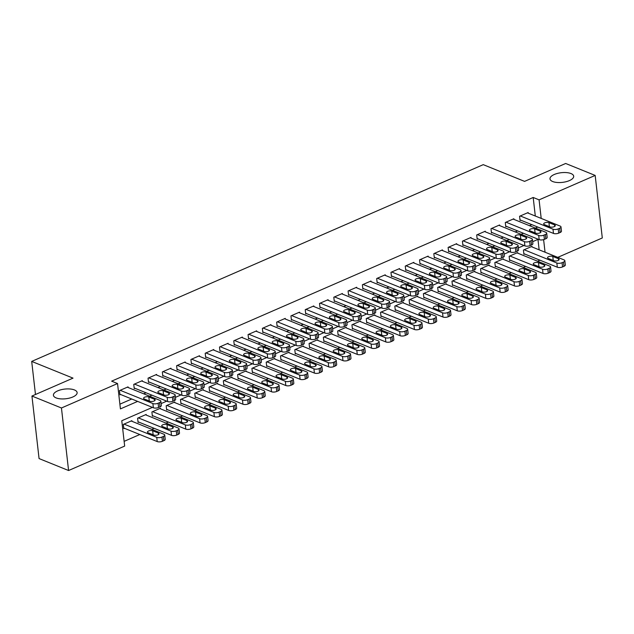 <?xml version="1.0" encoding="UTF-8"?>
<svg xmlns="http://www.w3.org/2000/svg" width="634" height="634" viewBox="0 0 634 634"><rect width="100%" height="100%" fill="white"/><g stroke="black" fill="none" stroke-linecap="round" stroke-linejoin="round"><path stroke-width="0.95" d="M74.416 389.934A11.927 4.874 173.5 0 1 77.126 392.565A11.927 4.874 173.5 0 1 69.55 398.081A11.927 4.874 173.5 0 1 56.125 397.906A11.927 4.874 173.5 0 1 53.422 395.267A11.927 4.874 173.5 0 1 60.999 389.759A11.927 4.874 173.5 0 1 74.416 389.934M570.988 173.558A11.927 4.874 173.5 0 1 573.691 176.197A11.927 4.874 173.5 0 1 566.114 181.704A11.927 4.874 173.5 0 1 552.697 181.53A11.927 4.874 173.5 0 1 549.987 178.891A11.927 4.874 173.5 0 1 557.563 173.383A11.927 4.874 173.5 0 1 570.988 173.558M152.422 407.385L121.776 420.73L124.668 446.082L68.583 470.523L39.062 458.572L31.938 396.036L73.021 378.133L31.7 361.412L483.251 164.65L524.58 181.379L565.663 163.477L595.175 175.428L602.3 237.964L557.769 257.364M124.129 441.359L139.813 434.52M151.756 429.321L154.102 428.299M166.045 423.092L168.39 422.07M180.333 416.871L182.687 415.841M194.622 410.642L196.976 409.619M208.911 404.413L211.265 403.39M223.2 398.184L225.553 397.161M237.496 391.963L239.842 390.94M251.785 385.734L254.131 384.711M266.074 379.504L268.42 378.482M280.363 373.283L282.709 372.253M294.651 367.054L296.997 366.032M308.94 360.825L311.294 359.803M323.229 354.604L325.583 353.574M337.518 348.375L339.872 347.353M351.807 342.146L354.16 341.124M366.103 335.925L368.449 334.895M380.392 329.696L382.738 328.674M394.681 323.467L397.027 322.444M408.97 317.238L411.315 316.215M423.258 311.017L425.612 309.994M437.547 304.788L439.901 303.765M451.836 298.559L454.19 297.536M466.125 292.337L468.478 291.315M480.413 286.108L482.767 285.086M494.71 279.879L497.056 278.857M508.999 273.658L511.345 272.628M523.288 267.429L525.634 266.407M537.577 261.2L539.922 260.178M128.108 387.501L128.036 386.875L119.461 390.607L119.945 394.839L120.658 394.522M142.396 381.28L142.325 380.646L133.758 384.386L134.234 388.61L134.947 388.301M156.693 375.051L156.622 374.425L148.047 378.157L148.522 382.381L149.244 382.072M170.982 368.822L170.911 368.195L162.336 371.928L162.819 376.152L163.532 375.843M185.271 362.6L185.199 361.966L176.624 365.707L177.108 369.931L177.821 369.614M199.559 356.371L199.488 355.737L190.913 359.478L191.397 363.702L192.11 363.393M213.848 350.142L213.777 349.516L205.202 353.249L205.685 357.473L206.399 357.164M228.137 343.921L228.066 343.287L219.491 347.028L219.974 351.252L220.687 350.935M242.426 337.692L242.354 337.058L233.78 340.799L234.263 345.023L234.976 344.714M256.715 331.463L256.643 330.837L248.068 334.57L248.552 338.794L249.265 338.485M271.011 325.234L270.932 324.608L262.365 328.341L262.841 332.573L263.562 332.256M285.3 319.013L285.229 318.379L276.654 322.12L277.129 326.344L277.851 326.034M299.589 312.784L299.517 312.158L290.943 315.891L291.426 320.115L292.139 319.805M313.878 306.555L313.806 305.929L305.231 309.661L305.715 313.893L306.428 313.576M328.166 300.334L328.095 299.7L319.52 303.44L320.004 307.664L320.717 307.355M342.455 294.105L342.384 293.479L333.809 297.211L334.292 301.435L335.006 301.126M356.744 287.876L356.673 287.25L348.098 290.982L348.581 295.206L349.294 294.897M371.033 281.654L370.961 281.021L362.386 284.761L362.87 288.985L363.583 288.676M385.321 275.425L385.25 274.799L376.683 278.532L377.159 282.756L377.872 282.447M399.618 269.196L399.547 268.57L390.972 272.303L391.447 276.527L392.169 276.218M413.907 262.975L413.836 262.341L405.261 266.082L405.744 270.306L406.457 269.989M428.196 256.746L428.124 256.112L419.549 259.853L420.033 264.077L420.746 263.768M442.484 250.517L442.413 249.891L433.838 253.624L434.322 257.848L435.035 257.539M456.773 244.296L456.702 243.662L448.127 247.395L448.61 251.627L449.324 251.31M471.062 238.067L470.991 237.433L462.416 241.174L462.899 245.398L463.613 245.089M485.351 231.838L485.279 231.212L476.705 234.945L477.188 239.169L477.901 238.859M499.64 225.609L499.568 224.983L490.993 228.716L491.477 232.947L492.19 232.63M513.936 219.388L513.857 218.754L505.29 222.494L505.766 226.718L506.479 226.409M532.077 246.967L532.005 246.333L523.43 250.073L523.906 254.297L524.627 253.98M517.788 253.188L517.709 252.562L509.142 256.294L509.617 260.519L510.33 260.209M503.491 259.417L503.42 258.783L494.845 262.524L495.328 266.748L496.042 266.438M489.202 265.646L489.131 265.012L480.556 268.753L481.04 272.977L481.753 272.66M474.914 271.867L474.842 271.241L466.267 274.974L466.751 279.198L467.464 278.889M460.625 278.096L460.553 277.47L451.979 281.203L452.462 285.427L453.175 285.118M446.336 284.325L446.265 283.691L437.69 287.432L438.173 291.656L438.886 291.347M432.047 290.546L431.976 289.92L423.401 293.653L423.884 297.885L424.598 297.568M417.758 296.775L417.687 296.149L409.112 299.882L409.596 304.106L410.309 303.797M403.47 303.004L403.398 302.37L394.823 306.111L395.299 310.335L396.02 310.026M389.173 309.226L389.102 308.599L380.535 312.332L381.01 316.564L381.723 316.247M374.884 315.455L374.813 314.829L366.238 318.561L366.721 322.785L367.435 322.476M360.595 321.684L360.524 321.05L351.949 324.79L352.433 329.014L353.146 328.705M346.307 327.913L346.235 327.279L337.66 331.011L338.144 335.243L338.857 334.926M332.018 334.134L331.947 333.508L323.372 337.24L323.855 341.464L324.568 341.155M317.729 340.363L317.658 339.729L309.083 343.469L309.566 347.694L310.28 347.384M303.44 346.592L303.369 345.958L294.794 349.699L295.278 353.923L295.991 353.606M289.152 352.813L289.08 352.187L280.505 355.92L280.981 360.144L281.702 359.835M274.863 359.042L274.784 358.416L266.217 362.149L266.692 366.373L267.413 366.064M260.566 365.271L260.495 364.637L251.92 368.378L252.403 372.602L253.117 372.293M246.277 371.492L246.206 370.866L237.631 374.599L238.115 378.823L238.828 378.514M231.989 377.721L231.917 377.095L223.342 380.828L223.826 385.052L224.539 384.743M217.7 383.95L217.628 383.316L209.054 387.057L209.537 391.281L210.25 390.972M203.411 390.172L203.34 389.545L194.765 393.278L195.248 397.51L195.961 397.193M189.122 396.401L189.051 395.774L180.476 399.507L180.959 403.731L181.673 403.422M174.833 402.63L174.762 401.996L166.187 405.736L166.671 409.96L167.384 409.651M160.545 408.851L160.473 408.225L151.898 411.957L152.374 416.189L153.095 415.872M146.248 415.08L146.177 414.454L137.61 418.186L138.085 422.41L138.798 422.101M539.146 249.828L537.957 239.383M131.959 421.309L131.888 420.675L123.313 424.415L123.796 428.639L124.51 428.33M535.302 216.028L533.186 197.475L111.639 381.161L117.544 383.546L120.428 408.898L137.641 401.401M119.889 404.175L131.745 399.008M143.68 393.809L146.034 392.787M157.969 387.58L160.323 386.558M172.258 381.351L174.612 380.329M186.554 375.13L188.9 374.108M200.843 368.901L203.189 367.878M215.132 362.672L217.478 361.649M229.421 356.451L231.767 355.42M243.71 350.222L246.055 349.199M257.998 343.993L260.352 342.97M272.287 337.771L274.641 336.741M286.576 331.542L288.93 330.52M300.865 325.313L303.218 324.291M315.161 319.084L317.507 318.062M329.45 312.863L331.796 311.841M343.739 306.634L346.085 305.612M358.028 300.405L360.374 299.383M372.317 294.184L374.67 293.162M386.605 287.955L388.959 286.933M400.894 281.726L403.248 280.703M415.183 275.505L417.537 274.474M429.48 269.276L431.825 268.253M443.768 263.047L446.114 262.024M458.057 256.825L460.403 255.795M472.346 250.596L474.692 249.574M486.635 244.367L488.98 243.345M500.923 238.146L503.277 237.116M515.212 231.917L517.566 230.895M529.501 225.688L531.855 224.666M528.225 213.159L528.154 212.533L519.579 216.265L520.054 220.489L520.776 220.18M31.7 361.412L35.472 394.499M31.938 396.036L61.45 407.987L117.544 383.546M68.583 470.523L61.45 407.987M533.186 197.475L539.09 199.861L595.175 175.428M541.198 218.413L539.09 199.861M149.584 396.195L151.938 395.172M163.873 389.973L166.227 388.943M178.162 383.744L180.516 382.722M192.451 377.515L194.804 376.493M206.747 371.294L209.093 370.264M221.036 365.065L223.382 364.043M235.325 358.836L237.671 357.814M249.614 352.607L251.96 351.585M263.902 346.386L266.248 345.364M278.191 340.157L280.545 339.135M292.48 333.928L294.834 332.905M306.769 327.707L309.123 326.684M321.058 321.478L323.411 320.455M335.354 315.249L337.7 314.226M349.643 309.027L351.989 307.997M363.932 302.798L366.278 301.776M378.221 296.569L380.566 295.547M392.509 290.348L394.863 289.318M406.798 284.119L409.152 283.097M421.087 277.89L423.441 276.868M435.376 271.669L437.729 270.639M449.664 265.44L452.018 264.418M463.961 259.211L466.307 258.189M478.25 252.982L480.596 251.96M492.539 246.761L494.885 245.738M506.828 240.532L509.173 239.509M521.116 234.303L523.47 233.28M535.405 228.082L537.759 227.059M538.242 239.264L532.671 241.689M523.953 245.493L518.382 247.918M509.665 251.714L504.093 254.147M495.368 257.943L489.805 260.368M481.079 264.172L475.516 266.597M466.79 270.393L461.219 272.826M452.502 276.622L446.93 279.047M438.213 282.851L432.642 285.276M423.924 289.072L418.353 291.505M409.635 295.301L404.064 297.726M395.347 301.53L389.775 303.955M381.058 307.752L375.486 310.184M366.761 313.981L361.198 316.406M352.472 320.21L346.901 322.635M338.184 326.439L332.612 328.864M323.895 332.66L318.323 335.093M309.606 338.889L304.035 341.314M295.317 345.118L289.746 347.543M281.028 351.339L275.457 353.772M266.74 357.568L261.168 359.993M252.451 363.797L246.88 366.222M238.154 370.018L232.591 372.451M223.865 376.247L218.294 378.672M209.577 382.476L204.005 384.901M195.288 388.697L189.717 391.13M180.999 394.927L175.428 397.352M166.71 401.156L161.139 403.581M545.05 252.221L543.615 239.636M527.433 212.842L560.139 226.076A3.725 1.522 -6.5 0 1 560.987 226.901A3.725 1.522 -6.5 0 1 559.64 228.28L558.213 228.906A3.725 1.522 -6.5 0 1 552.991 229.191L520.292 215.956M519.983 219.863L553.474 233.415L552.991 229.191M554.599 224.919A2.98 1.22 173.5 0 1 555.281 225.577A2.98 1.22 173.5 0 1 553.387 226.956A2.98 1.22 173.5 0 1 550.027 226.909L544.36 224.618A2.98 1.22 173.5 0 1 543.687 223.961A2.98 1.22 173.5 0 1 545.581 222.582A2.98 1.22 173.5 0 1 548.933 222.629L554.599 224.919L554.766 226.37M560.987 226.901L561.462 231.133A3.725 1.522 173.5 0 1 560.123 232.504L558.697 233.13A3.725 1.522 173.5 0 1 553.474 233.415M523.835 253.663L557.326 267.223A3.725 1.522 173.5 0 0 562.548 266.93L563.975 266.312A3.725 1.522 173.5 0 0 565.314 264.933L564.839 260.709A3.725 1.522 -6.5 0 0 563.991 259.885L531.284 246.642M564.839 260.709A3.725 1.522 -6.5 0 1 563.491 262.088L562.065 262.706A3.725 1.522 -6.5 0 1 556.842 262.999L524.144 249.756M558.451 258.727L552.785 256.429A2.98 1.22 -6.5 0 0 549.432 256.382A2.98 1.22 -6.5 0 0 547.538 257.761A2.98 1.22 -6.5 0 0 548.212 258.418L553.878 260.717A2.98 1.22 -6.5 0 0 557.238 260.764A2.98 1.22 -6.5 0 0 559.133 259.385A2.98 1.22 -6.5 0 0 558.451 258.727L558.617 260.178M513.144 219.071L545.85 232.306A3.725 1.522 -6.5 0 1 546.698 233.13A3.725 1.522 -6.5 0 1 545.351 234.509L543.924 235.127A3.725 1.522 -6.5 0 1 538.702 235.42L506.003 222.177M505.694 226.084L539.185 239.644L538.702 235.42M540.311 231.148A2.98 1.22 173.5 0 1 540.992 231.806A2.98 1.22 173.5 0 1 539.098 233.185A2.98 1.22 173.5 0 1 535.738 233.138L530.072 230.847A2.98 1.22 173.5 0 1 529.398 230.19A2.98 1.22 173.5 0 1 531.292 228.811A2.98 1.22 173.5 0 1 534.644 228.85L540.311 231.148L540.477 232.599M546.698 233.13L547.174 237.354A3.725 1.522 173.5 0 1 545.834 238.733L544.408 239.359A3.725 1.522 173.5 0 1 539.185 239.644M498.855 225.292L531.561 238.535A3.725 1.522 -6.5 0 1 532.401 239.359A3.725 1.522 -6.5 0 1 531.062 240.738L529.636 241.356A3.725 1.522 -6.5 0 1 524.413 241.649L491.715 228.406M491.405 232.313L524.897 245.873L524.413 241.649M526.022 237.37A2.98 1.22 173.5 0 1 526.703 238.035A2.98 1.22 173.5 0 1 524.801 239.406A2.98 1.22 173.5 0 1 521.449 239.367L515.783 237.068A2.98 1.22 173.5 0 1 515.109 236.411A2.98 1.22 173.5 0 1 517.003 235.032A2.98 1.22 173.5 0 1 520.356 235.079L526.022 237.37L526.188 238.828M532.401 239.359L532.885 243.583A3.725 1.522 173.5 0 1 531.546 244.962L530.119 245.58A3.725 1.522 173.5 0 1 524.897 245.873M484.566 231.521L517.273 244.764A3.725 1.522 -6.5 0 1 518.113 245.58A3.725 1.522 -6.5 0 1 516.773 246.959L515.347 247.585A3.725 1.522 -6.5 0 1 510.124 247.87L477.426 234.635M477.117 238.542L510.608 252.102L510.124 247.87M511.733 243.599A2.98 1.22 173.5 0 1 512.407 244.256A2.98 1.22 173.5 0 1 510.513 245.635A2.98 1.22 173.5 0 1 507.16 245.596L501.494 243.297A2.98 1.22 173.5 0 1 500.82 242.64A2.98 1.22 173.5 0 1 502.714 241.261A2.98 1.22 173.5 0 1 506.067 241.308L511.733 243.599L511.9 245.049M518.113 245.58L518.596 249.812A3.725 1.522 173.5 0 1 517.257 251.183L515.822 251.809A3.725 1.522 173.5 0 1 510.608 252.102M470.277 237.75L502.984 250.985A3.725 1.522 -6.5 0 1 503.824 251.809A3.725 1.522 -6.5 0 1 502.485 253.188L501.058 253.814A3.725 1.522 -6.5 0 1 495.836 254.099L463.129 240.865M462.828 244.772L496.319 258.323L495.836 254.099M497.444 249.828A2.98 1.22 173.5 0 1 498.118 250.485A2.98 1.22 173.5 0 1 496.224 251.864A2.98 1.22 173.5 0 1 492.872 251.817L487.205 249.527A2.98 1.22 173.5 0 1 486.532 248.869A2.98 1.22 173.5 0 1 488.426 247.49A2.98 1.22 173.5 0 1 491.778 247.529L497.444 249.828L497.611 251.278M503.824 251.809L504.307 256.033A3.725 1.522 173.5 0 1 502.968 257.412L501.534 258.038A3.725 1.522 173.5 0 1 496.319 258.323M509.546 259.892L543.037 273.452A3.725 1.522 173.5 0 0 548.259 273.159L549.686 272.541A3.725 1.522 173.5 0 0 551.025 271.162L550.55 266.938A3.725 1.522 -6.5 0 0 549.702 266.114L516.995 252.871M550.55 266.938A3.725 1.522 -6.5 0 1 549.202 268.309L547.776 268.935A3.725 1.522 -6.5 0 1 542.553 269.22L509.855 255.985M544.162 264.949L538.496 262.658A2.98 1.22 -6.5 0 0 535.144 262.611A2.98 1.22 -6.5 0 0 533.249 263.99A2.98 1.22 -6.5 0 0 533.923 264.647L539.589 266.946A2.98 1.22 -6.5 0 0 542.95 266.985A2.98 1.22 -6.5 0 0 544.844 265.606A2.98 1.22 -6.5 0 0 544.162 264.949L544.329 266.407M495.257 266.122L528.748 279.673A3.725 1.522 173.5 0 0 533.971 279.388L535.397 278.762A3.725 1.522 173.5 0 0 536.736 277.383L536.253 273.159A3.725 1.522 -6.5 0 0 535.413 272.335L502.707 259.1M536.253 273.159A3.725 1.522 -6.5 0 1 534.914 274.538L533.487 275.164A3.725 1.522 -6.5 0 1 528.265 275.449L495.566 262.214M529.873 271.178L524.207 268.879A2.98 1.22 -6.5 0 0 520.855 268.84A2.98 1.22 -6.5 0 0 518.961 270.219A2.98 1.22 -6.5 0 0 519.634 270.877L525.301 273.167A2.98 1.22 -6.5 0 0 528.653 273.214A2.98 1.22 -6.5 0 0 530.555 271.835A2.98 1.22 -6.5 0 0 529.873 271.178L530.04 272.628M480.968 272.343L514.459 285.902A3.725 1.522 173.5 0 0 519.674 285.617L521.108 284.991A3.725 1.522 173.5 0 0 522.448 283.612L521.964 279.388A3.725 1.522 -6.5 0 0 521.124 278.564L488.418 265.321M521.964 279.388A3.725 1.522 -6.5 0 1 520.625 280.767L519.198 281.385A3.725 1.522 -6.5 0 1 513.976 281.678L481.277 268.436M515.585 277.407L509.918 275.108A2.98 1.22 -6.5 0 0 506.566 275.069A2.98 1.22 -6.5 0 0 504.672 276.44A2.98 1.22 -6.5 0 0 505.346 277.106L511.012 279.396A2.98 1.22 -6.5 0 0 514.364 279.443A2.98 1.22 -6.5 0 0 516.258 278.064A2.98 1.22 -6.5 0 0 515.585 277.407L515.751 278.857M466.679 278.572L500.171 292.131A3.725 1.522 173.5 0 0 505.385 291.838L506.82 291.22A3.725 1.522 173.5 0 0 508.159 289.841L507.675 285.617A3.725 1.522 -6.5 0 0 506.835 284.793L474.129 271.55M507.675 285.617A3.725 1.522 -6.5 0 1 506.336 286.988L504.91 287.614A3.725 1.522 -6.5 0 1 499.687 287.907L466.981 274.665M501.296 283.628L495.629 281.337A2.98 1.22 -6.5 0 0 492.277 281.29A2.98 1.22 -6.5 0 0 490.383 282.669A2.98 1.22 -6.5 0 0 491.057 283.327L496.723 285.625A2.98 1.22 -6.5 0 0 500.075 285.665A2.98 1.22 -6.5 0 0 501.969 284.286A2.98 1.22 -6.5 0 0 501.296 283.628L501.462 285.086M455.989 243.971L488.687 257.214A3.725 1.522 -6.5 0 1 489.535 258.038A3.725 1.522 -6.5 0 1 488.196 259.417L486.761 260.035A3.725 1.522 -6.5 0 1 481.547 260.328L448.84 247.086M448.539 250.993L482.03 264.552L481.547 260.328M483.156 256.057A2.98 1.22 173.5 0 1 483.829 256.715A2.98 1.22 173.5 0 1 481.935 258.093A2.98 1.22 173.5 0 1 478.583 258.046L472.916 255.748A2.98 1.22 173.5 0 1 472.235 255.09A2.98 1.22 173.5 0 1 474.129 253.711A2.98 1.22 173.5 0 1 477.489 253.758L483.156 256.057L483.322 257.507M489.535 258.038L490.019 262.262A3.725 1.522 173.5 0 1 488.679 263.641L487.245 264.259A3.725 1.522 173.5 0 1 482.03 264.552M452.391 284.801L485.882 298.352A3.725 1.522 173.5 0 0 491.096 298.067L492.523 297.441A3.725 1.522 173.5 0 0 493.87 296.062L493.387 291.838A3.725 1.522 -6.5 0 0 492.539 291.014L459.84 277.779M493.387 291.838A3.725 1.522 -6.5 0 1 492.047 293.217L490.613 293.843A3.725 1.522 -6.5 0 1 485.398 294.128L452.692 280.894M487.007 289.857L481.341 287.567A2.98 1.22 -6.5 0 0 477.981 287.519A2.98 1.22 -6.5 0 0 476.086 288.898A2.98 1.22 -6.5 0 0 476.768 289.556L482.434 291.846A2.98 1.22 -6.5 0 0 485.787 291.894A2.98 1.22 -6.5 0 0 487.681 290.515A2.98 1.22 -6.5 0 0 487.007 289.857L487.174 291.307M441.7 250.2L474.398 263.443A3.725 1.522 -6.5 0 1 475.246 264.259A3.725 1.522 -6.5 0 1 473.907 265.638L472.473 266.264A3.725 1.522 -6.5 0 1 467.258 266.549L434.552 253.315M434.25 257.222L467.741 270.781L467.258 266.549M468.867 262.278A2.98 1.22 173.5 0 1 469.54 262.936A2.98 1.22 173.5 0 1 467.646 264.315A2.98 1.22 173.5 0 1 464.294 264.275L458.628 261.977A2.98 1.22 173.5 0 1 457.946 261.319A2.98 1.22 173.5 0 1 459.84 259.94A2.98 1.22 173.5 0 1 463.2 259.988L468.867 262.278L469.033 263.728M475.246 264.259L475.73 268.491A3.725 1.522 173.5 0 1 474.383 269.87L472.956 270.488A3.725 1.522 173.5 0 1 467.741 270.781M438.102 291.022L471.585 304.582A3.725 1.522 173.5 0 0 476.808 304.296L478.234 303.67A3.725 1.522 173.5 0 0 479.581 302.291L479.098 298.067A3.725 1.522 -6.5 0 0 478.25 297.243L445.551 284.008M479.098 298.067A3.725 1.522 -6.5 0 1 477.759 299.446L476.324 300.064A3.725 1.522 -6.5 0 1 471.11 300.358L438.403 287.115M472.718 296.086L467.052 293.788A2.98 1.22 -6.5 0 0 463.692 293.748A2.98 1.22 -6.5 0 0 461.798 295.119A2.98 1.22 -6.5 0 0 462.479 295.785L468.146 298.075A2.98 1.22 -6.5 0 0 471.498 298.123A2.98 1.22 -6.5 0 0 473.392 296.744A2.98 1.22 -6.5 0 0 472.718 296.086L472.885 297.536M427.411 256.429L460.11 269.664A3.725 1.522 -6.5 0 1 460.958 270.488A3.725 1.522 -6.5 0 1 459.618 271.867L458.184 272.493A3.725 1.522 -6.5 0 1 452.969 272.779L420.263 259.544M419.962 263.451L453.445 277.003L452.969 272.779M454.578 268.507A2.98 1.22 173.5 0 1 455.252 269.165A2.98 1.22 173.5 0 1 453.358 270.544A2.98 1.22 173.5 0 1 450.005 270.496L444.339 268.206A2.98 1.22 173.5 0 1 443.657 267.548A2.98 1.22 173.5 0 1 445.551 266.169A2.98 1.22 173.5 0 1 448.912 266.209L454.578 268.507L454.736 269.957M460.958 270.488L461.441 274.712A3.725 1.522 173.5 0 1 460.094 276.091L458.667 276.717A3.725 1.522 173.5 0 1 453.445 277.003M423.813 297.251L457.296 310.811A3.725 1.522 173.5 0 0 462.519 310.517L463.945 309.899A3.725 1.522 173.5 0 0 465.293 308.52L464.809 304.296A3.725 1.522 -6.5 0 0 463.961 303.472L431.263 290.229M464.809 304.296A3.725 1.522 -6.5 0 1 463.47 305.675L462.035 306.293A3.725 1.522 -6.5 0 1 456.821 306.587L424.114 293.344M458.43 302.307L452.763 300.017A2.98 1.22 -6.5 0 0 449.403 299.969A2.98 1.22 -6.5 0 0 447.509 301.348A2.98 1.22 -6.5 0 0 448.19 302.006L453.857 304.304A2.98 1.22 -6.5 0 0 457.209 304.344A2.98 1.22 -6.5 0 0 459.103 302.965A2.98 1.22 -6.5 0 0 458.43 302.307L458.588 303.765M413.114 262.65L445.821 275.893A3.725 1.522 -6.5 0 1 446.669 276.717A3.725 1.522 -6.5 0 1 445.322 278.096L443.895 278.714A3.725 1.522 -6.5 0 1 438.68 279.008L405.974 265.765M405.665 269.672L439.156 283.232L438.68 279.008M440.281 274.736A2.98 1.22 173.5 0 1 440.963 275.394A2.98 1.22 173.5 0 1 439.069 276.773A2.98 1.22 173.5 0 1 435.709 276.725L430.042 274.435A2.98 1.22 173.5 0 1 429.369 273.769A2.98 1.22 173.5 0 1 431.263 272.39A2.98 1.22 173.5 0 1 434.615 272.438L440.281 274.736L440.448 276.186M446.669 276.717L447.144 280.941A3.725 1.522 173.5 0 1 445.805 282.32L444.379 282.938A3.725 1.522 173.5 0 1 439.156 283.232M409.516 303.48L443.007 317.032A3.725 1.522 173.5 0 0 448.23 316.746L449.657 316.12A3.725 1.522 173.5 0 0 450.996 314.749L450.52 310.517A3.725 1.522 -6.5 0 0 449.672 309.693L416.966 296.458M450.52 310.517A3.725 1.522 -6.5 0 1 449.173 311.896L447.747 312.522A3.725 1.522 -6.5 0 1 442.532 312.808L409.826 299.573M444.133 308.536L438.466 306.246A2.98 1.22 -6.5 0 0 435.114 306.198A2.98 1.22 -6.5 0 0 433.22 307.577A2.98 1.22 -6.5 0 0 433.894 308.235L439.56 310.525A2.98 1.22 -6.5 0 0 442.92 310.573A2.98 1.22 -6.5 0 0 444.814 309.194A2.98 1.22 -6.5 0 0 444.133 308.536L444.299 309.986M398.826 268.879L431.532 282.122A3.725 1.522 -6.5 0 1 432.38 282.946A3.725 1.522 -6.5 0 1 431.033 284.317L429.606 284.943A3.725 1.522 -6.5 0 1 424.384 285.237L391.685 271.994M391.376 275.901L424.867 289.461L424.384 285.237M425.993 280.957A2.98 1.22 173.5 0 1 426.674 281.615A2.98 1.22 173.5 0 1 424.78 282.994A2.98 1.22 173.5 0 1 421.42 282.954L415.753 280.656A2.98 1.22 173.5 0 1 415.08 279.998A2.98 1.22 173.5 0 1 416.974 278.619A2.98 1.22 173.5 0 1 420.326 278.667L425.993 280.957L426.159 282.415M432.38 282.946L432.856 287.17A3.725 1.522 173.5 0 1 431.516 288.549L430.09 289.167A3.725 1.522 173.5 0 1 424.867 289.461M395.228 309.701L428.719 323.261A3.725 1.522 173.5 0 0 433.941 322.975L435.368 322.349A3.725 1.522 173.5 0 0 436.707 320.97L436.232 316.746A3.725 1.522 -6.5 0 0 435.384 315.922L402.677 302.687M436.232 316.746A3.725 1.522 -6.5 0 1 434.884 318.125L433.458 318.743A3.725 1.522 -6.5 0 1 428.235 319.037L395.537 305.794M429.844 314.765L424.178 312.467A2.98 1.22 -6.5 0 0 420.825 312.427A2.98 1.22 -6.5 0 0 418.931 313.806A2.98 1.22 -6.5 0 0 419.605 314.464L425.271 316.754A2.98 1.22 -6.5 0 0 428.632 316.802A2.98 1.22 -6.5 0 0 430.526 315.423A2.98 1.22 -6.5 0 0 429.844 314.765L430.011 316.215M384.537 275.108L417.243 288.343A3.725 1.522 -6.5 0 1 418.091 289.167A3.725 1.522 -6.5 0 1 416.744 290.546L415.318 291.172A3.725 1.522 -6.5 0 1 410.095 291.458L377.396 278.223M377.087 282.13L410.578 295.682L410.095 291.458M411.704 287.186A2.98 1.22 173.5 0 1 412.385 287.844A2.98 1.22 173.5 0 1 410.491 289.223A2.98 1.22 173.5 0 1 407.131 289.175L401.465 286.885A2.98 1.22 173.5 0 1 400.791 286.227A2.98 1.22 173.5 0 1 402.685 284.848A2.98 1.22 173.5 0 1 406.037 284.888L411.704 287.186L411.87 288.636M418.091 289.167L418.567 293.391A3.725 1.522 173.5 0 1 417.227 294.77L415.801 295.396A3.725 1.522 173.5 0 1 410.578 295.682M380.939 315.93L414.43 329.49A3.725 1.522 173.5 0 0 419.653 329.197L421.079 328.578A3.725 1.522 173.5 0 0 422.418 327.199L421.935 322.975A3.725 1.522 -6.5 0 0 421.095 322.151L388.388 308.909M421.935 322.975A3.725 1.522 -6.5 0 1 420.596 324.354L419.169 324.973A3.725 1.522 -6.5 0 1 413.947 325.266L381.248 312.023M415.555 320.986L409.889 318.696A2.98 1.22 -6.5 0 0 406.537 318.648A2.98 1.22 -6.5 0 0 404.643 320.027A2.98 1.22 -6.5 0 0 405.316 320.685L410.983 322.983A2.98 1.22 -6.5 0 0 414.343 323.023A2.98 1.22 -6.5 0 0 416.237 321.652A2.98 1.22 -6.5 0 0 415.555 320.986L415.722 322.444M370.248 281.33L402.955 294.572A3.725 1.522 -6.5 0 1 403.795 295.396A3.725 1.522 -6.5 0 1 402.455 296.775L401.029 297.394A3.725 1.522 -6.5 0 1 395.806 297.687L363.108 284.444M362.799 288.351L396.29 301.911L395.806 297.687M397.415 293.415A2.98 1.22 173.5 0 1 398.089 294.073A2.98 1.22 173.5 0 1 396.195 295.452A2.98 1.22 173.5 0 1 392.842 295.404L387.176 293.114A2.98 1.22 173.5 0 1 386.502 292.448A2.98 1.22 173.5 0 1 388.396 291.077A2.98 1.22 173.5 0 1 391.749 291.117L397.415 293.415L397.581 294.865M403.795 295.396L404.278 299.62A3.725 1.522 173.5 0 1 402.939 300.999L401.504 301.625A3.725 1.522 173.5 0 1 396.29 301.911M366.65 322.159L400.141 335.719A3.725 1.522 173.5 0 0 405.356 335.426L406.79 334.8A3.725 1.522 173.5 0 0 408.13 333.429L407.646 329.197A3.725 1.522 -6.5 0 0 406.806 328.38L374.1 315.138M407.646 329.197A3.725 1.522 -6.5 0 1 406.307 330.576L404.88 331.202A3.725 1.522 -6.5 0 1 399.658 331.487L366.959 318.252M401.267 327.215L395.6 324.925A2.98 1.22 -6.5 0 0 392.248 324.877A2.98 1.22 -6.5 0 0 390.354 326.256A2.98 1.22 -6.5 0 0 391.027 326.914L396.694 329.212A2.98 1.22 -6.5 0 0 400.046 329.252A2.98 1.22 -6.5 0 0 401.94 327.873A2.98 1.22 -6.5 0 0 401.267 327.215L401.433 328.666M355.959 287.559L388.666 300.801A3.725 1.522 -6.5 0 1 389.506 301.625A3.725 1.522 -6.5 0 1 388.166 302.997L386.74 303.623A3.725 1.522 -6.5 0 1 381.517 303.916L348.811 290.673M348.51 294.58L382.001 308.14L381.517 303.916M383.126 299.636A2.98 1.22 173.5 0 1 383.8 300.294A2.98 1.22 173.5 0 1 381.906 301.673A2.98 1.22 173.5 0 1 378.553 301.633L372.887 299.335A2.98 1.22 173.5 0 1 372.213 298.677A2.98 1.22 173.5 0 1 374.108 297.298A2.98 1.22 173.5 0 1 377.46 297.346L383.126 299.636L383.293 301.095M389.506 301.625L389.989 305.85A3.725 1.522 173.5 0 1 388.65 307.228L387.216 307.847A3.725 1.522 173.5 0 1 382.001 308.14M352.361 328.388L385.852 341.94A3.725 1.522 173.5 0 0 391.067 341.655L392.501 341.029A3.725 1.522 173.5 0 0 393.841 339.65L393.357 335.426A3.725 1.522 -6.5 0 0 392.517 334.601L359.811 321.367M393.357 335.426A3.725 1.522 -6.5 0 1 392.018 336.805L390.592 337.431A3.725 1.522 -6.5 0 1 385.369 337.716L352.662 324.481M386.978 333.444L381.311 331.146A2.98 1.22 -6.5 0 0 377.959 331.106A2.98 1.22 -6.5 0 0 376.065 332.485A2.98 1.22 -6.5 0 0 376.739 333.143L382.405 335.434A2.98 1.22 -6.5 0 0 385.757 335.481A2.98 1.22 -6.5 0 0 387.651 334.102A2.98 1.22 -6.5 0 0 386.978 333.444L387.144 334.895M341.671 293.788L374.369 307.022A3.725 1.522 -6.5 0 1 375.217 307.847A3.725 1.522 -6.5 0 1 373.878 309.226L372.451 309.852A3.725 1.522 -6.5 0 1 367.229 310.137L334.522 296.902M334.221 300.809L367.712 314.361L367.229 310.137M368.837 305.865A2.98 1.22 173.5 0 1 369.511 306.523A2.98 1.22 173.5 0 1 367.617 307.902A2.98 1.22 173.5 0 1 364.265 307.855L358.598 305.564A2.98 1.22 173.5 0 1 357.925 304.906A2.98 1.22 173.5 0 1 359.819 303.527A2.98 1.22 173.5 0 1 363.171 303.575L368.837 305.865L369.004 307.316M375.217 307.847L375.7 312.071A3.725 1.522 173.5 0 1 374.361 313.45L372.927 314.076A3.725 1.522 173.5 0 1 367.712 314.361M338.073 334.609L371.564 348.169A3.725 1.522 173.5 0 0 376.778 347.876L378.213 347.258A3.725 1.522 173.5 0 0 379.552 345.879L379.069 341.655A3.725 1.522 -6.5 0 0 378.221 340.83L345.522 327.588M379.069 341.655A3.725 1.522 -6.5 0 1 377.729 343.034L376.295 343.652A3.725 1.522 -6.5 0 1 371.08 343.945L338.374 330.702M372.689 339.673L367.023 337.375A2.98 1.22 -6.5 0 0 363.67 337.328A2.98 1.22 -6.5 0 0 361.768 338.707A2.98 1.22 -6.5 0 0 362.45 339.364L368.116 341.663A2.98 1.22 -6.5 0 0 371.469 341.71A2.98 1.22 -6.5 0 0 373.363 340.331A2.98 1.22 -6.5 0 0 372.689 339.673L372.855 341.124M327.382 300.017L360.08 313.251A3.725 1.522 -6.5 0 1 360.928 314.076A3.725 1.522 -6.5 0 1 359.589 315.455L358.155 316.073A3.725 1.522 -6.5 0 1 352.94 316.366L320.233 303.123M319.932 307.03L353.423 320.59L352.94 316.366M354.549 312.094A2.98 1.22 173.5 0 1 355.222 312.752A2.98 1.22 173.5 0 1 353.328 314.131A2.98 1.22 173.5 0 1 349.976 314.084L344.31 311.793A2.98 1.22 173.5 0 1 343.628 311.136A2.98 1.22 173.5 0 1 345.522 309.757A2.98 1.22 173.5 0 1 348.882 309.796L354.549 312.094L354.715 313.545M360.928 314.076L361.412 318.3A3.725 1.522 173.5 0 1 360.064 319.679L358.638 320.305A3.725 1.522 173.5 0 1 353.423 320.59M323.784 340.838L357.275 354.398A3.725 1.522 173.5 0 0 362.489 354.105L363.916 353.487A3.725 1.522 173.5 0 0 365.263 352.108L364.78 347.876A3.725 1.522 -6.5 0 0 363.932 347.06L331.233 333.817M364.78 347.876A3.725 1.522 -6.5 0 1 363.44 349.255L362.006 349.881A3.725 1.522 -6.5 0 1 356.791 350.166L324.085 336.931M358.4 345.895L352.734 343.604A2.98 1.22 -6.5 0 0 349.374 343.557A2.98 1.22 -6.5 0 0 347.48 344.936A2.98 1.22 -6.5 0 0 348.161 345.593L353.827 347.892A2.98 1.22 -6.5 0 0 357.18 347.931A2.98 1.22 -6.5 0 0 359.074 346.552A2.98 1.22 -6.5 0 0 358.4 345.895L358.567 347.345M313.093 306.238L345.792 319.481A3.725 1.522 -6.5 0 1 346.639 320.305A3.725 1.522 -6.5 0 1 345.3 321.684L343.866 322.302A3.725 1.522 -6.5 0 1 338.651 322.595L305.945 309.352M305.643 313.259L339.127 326.819L338.651 322.595M340.26 318.316A2.98 1.22 173.5 0 1 340.933 318.981A2.98 1.22 173.5 0 1 339.039 320.352A2.98 1.22 173.5 0 1 335.687 320.313L330.021 318.014A2.98 1.22 173.5 0 1 329.339 317.357A2.98 1.22 173.5 0 1 331.233 315.978A2.98 1.22 173.5 0 1 334.594 316.025L340.26 318.316L340.426 319.774M346.639 320.305L347.123 324.529A3.725 1.522 173.5 0 1 345.776 325.908L344.349 326.526A3.725 1.522 173.5 0 1 339.127 326.819M309.495 347.067L342.978 360.619A3.725 1.522 173.5 0 0 348.201 360.334L349.627 359.708A3.725 1.522 173.5 0 0 350.974 358.329L350.491 354.105A3.725 1.522 -6.5 0 0 349.643 353.281L316.945 340.046M350.491 354.105A3.725 1.522 -6.5 0 1 349.152 355.484L347.717 356.11A3.725 1.522 -6.5 0 1 342.503 356.395L309.796 343.16M344.111 352.124L338.445 349.825A2.98 1.22 -6.5 0 0 335.085 349.786A2.98 1.22 -6.5 0 0 333.191 351.165A2.98 1.22 -6.5 0 0 333.872 351.822L339.539 354.113A2.98 1.22 -6.5 0 0 342.891 354.16A2.98 1.22 -6.5 0 0 344.785 352.781A2.98 1.22 -6.5 0 0 344.111 352.124L344.278 353.574M298.804 312.467L331.503 325.702A3.725 1.522 -6.5 0 1 332.351 326.526A3.725 1.522 -6.5 0 1 331.003 327.905L329.577 328.531A3.725 1.522 -6.5 0 1 324.362 328.816L291.656 315.581M291.355 319.488L324.838 333.048L324.362 328.816M325.971 324.545A2.98 1.22 173.5 0 1 326.645 325.202A2.98 1.22 173.5 0 1 324.751 326.581A2.98 1.22 173.5 0 1 321.398 326.542L315.724 324.243A2.98 1.22 173.5 0 1 315.05 323.586A2.98 1.22 173.5 0 1 316.945 322.207A2.98 1.22 173.5 0 1 320.297 322.254L325.971 324.545L326.13 325.995M332.351 326.526L332.834 330.758A3.725 1.522 173.5 0 1 331.487 332.129L330.06 332.755A3.725 1.522 173.5 0 1 324.838 333.048M295.206 353.289L328.689 366.848A3.725 1.522 173.5 0 0 333.912 366.555L335.338 365.937A3.725 1.522 173.5 0 0 336.686 364.558L336.202 360.334A3.725 1.522 -6.5 0 0 335.354 359.51L302.656 346.267M336.202 360.334A3.725 1.522 -6.5 0 1 334.855 361.713L333.429 362.331A3.725 1.522 -6.5 0 1 328.214 362.624L295.507 349.382M329.823 358.353L324.148 356.054A2.98 1.22 -6.5 0 0 320.796 356.007A2.98 1.22 -6.5 0 0 318.902 357.386A2.98 1.22 -6.5 0 0 319.576 358.051L325.25 360.342A2.98 1.22 -6.5 0 0 328.602 360.389A2.98 1.22 -6.5 0 0 330.496 359.01A2.98 1.22 -6.5 0 0 329.823 358.353L329.981 359.803M284.507 318.696L317.214 331.931A3.725 1.522 -6.5 0 1 318.062 332.755A3.725 1.522 -6.5 0 1 316.715 334.134L315.288 334.752A3.725 1.522 -6.5 0 1 310.066 335.045L277.367 321.803M277.058 325.71L310.549 339.269L310.066 335.045M311.674 330.774A2.98 1.22 173.5 0 1 312.356 331.431A2.98 1.22 173.5 0 1 310.462 332.81A2.98 1.22 173.5 0 1 307.102 332.763L301.435 330.472A2.98 1.22 173.5 0 1 300.762 329.815A2.98 1.22 173.5 0 1 302.656 328.436A2.98 1.22 173.5 0 1 306.008 328.475L311.674 330.774L311.841 332.224M318.062 332.755L318.537 336.979A3.725 1.522 173.5 0 1 317.198 338.358L315.772 338.984A3.725 1.522 173.5 0 1 310.549 339.269M280.91 359.518L314.401 373.077A3.725 1.522 173.5 0 0 319.623 372.784L321.05 372.166A3.725 1.522 173.5 0 0 322.389 370.787L321.913 366.563A3.725 1.522 -6.5 0 0 321.066 365.739L288.359 352.496M321.913 366.563A3.725 1.522 -6.5 0 1 320.566 367.934L319.14 368.56A3.725 1.522 -6.5 0 1 313.917 368.853L281.219 355.611M315.526 364.574L309.86 362.283A2.98 1.22 -6.5 0 0 306.507 362.236A2.98 1.22 -6.5 0 0 304.613 363.615A2.98 1.22 -6.5 0 0 305.287 364.273L310.953 366.571A2.98 1.22 -6.5 0 0 314.313 366.611A2.98 1.22 -6.5 0 0 316.207 365.232A2.98 1.22 -6.5 0 0 315.526 364.574L315.692 366.032M270.219 324.917L302.925 338.16A3.725 1.522 -6.5 0 1 303.773 338.984A3.725 1.522 -6.5 0 1 302.426 340.363L300.999 340.981A3.725 1.522 -6.5 0 1 295.777 341.274L263.078 328.032M262.769 331.939L296.26 345.498L295.777 341.274M297.386 336.995A2.98 1.22 173.5 0 1 298.067 337.66A2.98 1.22 173.5 0 1 296.173 339.031A2.98 1.22 173.5 0 1 292.813 338.992L287.147 336.694A2.98 1.22 173.5 0 1 286.473 336.036A2.98 1.22 173.5 0 1 288.367 334.657A2.98 1.22 173.5 0 1 291.719 334.704L297.386 336.995L297.552 338.453M303.773 338.984L304.249 343.208A3.725 1.522 173.5 0 1 302.909 344.587L301.483 345.205A3.725 1.522 173.5 0 1 296.26 345.498M266.621 365.747L300.112 379.298A3.725 1.522 173.5 0 0 305.334 379.013L306.761 378.387A3.725 1.522 173.5 0 0 308.1 377.008L307.625 372.784A3.725 1.522 -6.5 0 0 306.777 371.96L274.07 358.725M307.625 372.784A3.725 1.522 -6.5 0 1 306.277 374.163L304.851 374.789A3.725 1.522 -6.5 0 1 299.628 375.074L266.93 361.84M301.237 370.803L295.571 368.505A2.98 1.22 -6.5 0 0 292.219 368.465A2.98 1.22 -6.5 0 0 290.324 369.844A2.98 1.22 -6.5 0 0 290.998 370.502L296.664 372.792A2.98 1.22 -6.5 0 0 300.025 372.84A2.98 1.22 -6.5 0 0 301.919 371.461A2.98 1.22 -6.5 0 0 301.237 370.803L301.404 372.253M255.93 331.146L288.636 344.389A3.725 1.522 -6.5 0 1 289.476 345.205A3.725 1.522 -6.5 0 1 288.137 346.584L286.711 347.21A3.725 1.522 -6.5 0 1 281.488 347.495L248.79 334.261M248.48 338.168L281.971 351.727L281.488 347.495M283.097 343.224A2.98 1.22 173.5 0 1 283.778 343.882A2.98 1.22 173.5 0 1 281.884 345.261A2.98 1.22 173.5 0 1 278.524 345.221L272.858 342.923A2.98 1.22 173.5 0 1 272.184 342.265A2.98 1.22 173.5 0 1 274.078 340.886A2.98 1.22 173.5 0 1 277.43 340.933L283.097 343.224L283.263 344.674M289.476 345.205L289.96 349.437A3.725 1.522 173.5 0 1 288.621 350.808L287.194 351.434A3.725 1.522 173.5 0 1 281.971 351.727M252.332 371.968L285.823 385.527A3.725 1.522 173.5 0 0 291.046 385.242L292.472 384.616A3.725 1.522 173.5 0 0 293.811 383.237L293.328 379.013A3.725 1.522 -6.5 0 0 292.488 378.189L259.781 364.946M293.328 379.013A3.725 1.522 -6.5 0 1 291.989 380.392L290.562 381.01A3.725 1.522 -6.5 0 1 285.34 381.303L252.641 368.061M286.948 377.032L281.282 374.734A2.98 1.22 -6.5 0 0 277.93 374.694A2.98 1.22 -6.5 0 0 276.036 376.065A2.98 1.22 -6.5 0 0 276.709 376.731L282.376 379.021A2.98 1.22 -6.5 0 0 285.736 379.069A2.98 1.22 -6.5 0 0 287.63 377.69A2.98 1.22 -6.5 0 0 286.948 377.032L287.115 378.482M241.641 337.375L274.348 350.61A3.725 1.522 -6.5 0 1 275.188 351.434A3.725 1.522 -6.5 0 1 273.848 352.813L272.422 353.439A3.725 1.522 -6.5 0 1 267.199 353.724L234.501 340.49M234.192 344.397L267.683 357.948L267.199 353.724M268.808 349.453A2.98 1.22 173.5 0 1 269.482 350.111A2.98 1.22 173.5 0 1 267.588 351.49A2.98 1.22 173.5 0 1 264.235 351.442L258.569 349.152A2.98 1.22 173.5 0 1 257.895 348.494A2.98 1.22 173.5 0 1 259.789 347.115A2.98 1.22 173.5 0 1 263.142 347.155L268.808 349.453L268.974 350.903M275.188 351.434L275.671 355.658A3.725 1.522 173.5 0 1 274.332 357.037L272.897 357.663A3.725 1.522 173.5 0 1 267.683 357.948M238.043 378.197L271.534 391.757A3.725 1.522 173.5 0 0 276.749 391.463L278.183 390.845A3.725 1.522 173.5 0 0 279.523 389.466L279.039 385.242A3.725 1.522 -6.5 0 0 278.199 384.418L245.493 371.175M279.039 385.242A3.725 1.522 -6.5 0 1 277.7 386.613L276.273 387.239A3.725 1.522 -6.5 0 1 271.051 387.532L238.352 374.29M272.66 383.253L266.993 380.963A2.98 1.22 -6.5 0 0 263.641 380.915A2.98 1.22 -6.5 0 0 261.747 382.294A2.98 1.22 -6.5 0 0 262.421 382.952L268.087 385.25A2.98 1.22 -6.5 0 0 271.439 385.29A2.98 1.22 -6.5 0 0 273.333 383.911A2.98 1.22 -6.5 0 0 272.66 383.253L272.826 384.711M227.352 343.596L260.059 356.839A3.725 1.522 -6.5 0 1 260.899 357.663A3.725 1.522 -6.5 0 1 259.56 359.042L258.133 359.66A3.725 1.522 -6.5 0 1 252.911 359.953L220.204 346.711M219.903 350.618L253.394 364.178L252.911 359.953M254.519 355.682A2.98 1.22 173.5 0 1 255.193 356.34A2.98 1.22 173.5 0 1 253.299 357.719A2.98 1.22 173.5 0 1 249.947 357.671L244.28 355.373A2.98 1.22 173.5 0 1 243.607 354.715A2.98 1.22 173.5 0 1 245.501 353.336A2.98 1.22 173.5 0 1 248.853 353.384L254.519 355.682L254.686 357.132M260.899 357.663L261.382 361.887A3.725 1.522 173.5 0 1 260.043 363.266L258.609 363.884A3.725 1.522 173.5 0 1 253.394 364.178M223.754 384.426L257.245 397.978A3.725 1.522 173.5 0 0 262.46 397.692L263.895 397.066A3.725 1.522 173.5 0 0 265.234 395.687L264.75 391.463A3.725 1.522 -6.5 0 0 263.91 390.639L231.204 377.404M264.75 391.463A3.725 1.522 -6.5 0 1 263.411 392.842L261.985 393.468A3.725 1.522 -6.5 0 1 256.762 393.754L224.056 380.519M258.371 389.482L252.704 387.192A2.98 1.22 -6.5 0 0 249.352 387.144A2.98 1.22 -6.5 0 0 247.458 388.523A2.98 1.22 -6.5 0 0 248.132 389.181L253.798 391.471A2.98 1.22 -6.5 0 0 257.15 391.519A2.98 1.22 -6.5 0 0 259.044 390.14A2.98 1.22 -6.5 0 0 258.371 389.482L258.537 390.932M213.064 349.825L245.762 363.068A3.725 1.522 -6.5 0 1 246.61 363.892A3.725 1.522 -6.5 0 1 245.271 365.263L243.836 365.889A3.725 1.522 -6.5 0 1 238.622 366.175L205.915 352.94M205.614 356.847L239.105 370.407L238.622 366.175M240.231 361.903A2.98 1.22 173.5 0 1 240.904 362.561A2.98 1.22 173.5 0 1 239.01 363.94A2.98 1.22 173.5 0 1 235.658 363.9L229.991 361.602A2.98 1.22 173.5 0 1 229.31 360.944A2.98 1.22 173.5 0 1 231.204 359.565A2.98 1.22 173.5 0 1 234.564 359.613L240.231 361.903L240.397 363.361M246.61 363.892L247.094 368.116A3.725 1.522 173.5 0 1 245.754 369.495L244.32 370.113A3.725 1.522 173.5 0 1 239.105 370.407M209.466 390.647L242.957 404.207A3.725 1.522 173.5 0 0 248.171 403.921L249.606 403.295A3.725 1.522 173.5 0 0 250.945 401.916L250.462 397.692A3.725 1.522 -6.5 0 0 249.614 396.868L216.915 383.633M250.462 397.692A3.725 1.522 -6.5 0 1 249.122 399.071L247.688 399.689A3.725 1.522 -6.5 0 1 242.473 399.983L209.767 386.74M244.082 395.711L238.416 393.413A2.98 1.22 -6.5 0 0 235.056 393.373A2.98 1.22 -6.5 0 0 233.161 394.752A2.98 1.22 -6.5 0 0 233.843 395.41L239.509 397.7A2.98 1.22 -6.5 0 0 242.862 397.748A2.98 1.22 -6.5 0 0 244.756 396.369A2.98 1.22 -6.5 0 0 244.082 395.711L244.248 397.161M198.775 356.054L231.473 369.289A3.725 1.522 -6.5 0 1 232.321 370.113A3.725 1.522 -6.5 0 1 230.982 371.492L229.548 372.118A3.725 1.522 -6.5 0 1 224.333 372.404L191.626 359.169M191.325 363.076L224.816 376.628L224.333 372.404M225.942 368.132A2.98 1.22 173.5 0 1 226.615 368.79A2.98 1.22 173.5 0 1 224.721 370.169A2.98 1.22 173.5 0 1 221.369 370.121L215.703 367.831A2.98 1.22 173.5 0 1 215.021 367.173A2.98 1.22 173.5 0 1 216.915 365.794A2.98 1.22 173.5 0 1 220.275 365.834L225.942 368.132L226.108 369.582M232.321 370.113L232.805 374.337A3.725 1.522 173.5 0 1 231.458 375.716L230.031 376.342A3.725 1.522 173.5 0 1 224.816 376.628M195.177 396.876L228.668 410.436A3.725 1.522 173.5 0 0 233.883 410.143L235.309 409.524A3.725 1.522 173.5 0 0 236.656 408.145L236.173 403.921A3.725 1.522 -6.5 0 0 235.325 403.097L202.626 389.855M236.173 403.921A3.725 1.522 -6.5 0 1 234.834 405.3L233.399 405.919A3.725 1.522 -6.5 0 1 228.185 406.212L195.478 392.969M229.793 401.932L224.127 399.642A2.98 1.22 -6.5 0 0 220.767 399.594A2.98 1.22 -6.5 0 0 218.873 400.973A2.98 1.22 -6.5 0 0 219.554 401.631L225.221 403.929A2.98 1.22 -6.5 0 0 228.573 403.969A2.98 1.22 -6.5 0 0 230.467 402.598A2.98 1.22 -6.5 0 0 229.793 401.932L229.96 403.39M184.486 362.276L217.185 375.518A3.725 1.522 -6.5 0 1 218.033 376.342A3.725 1.522 -6.5 0 1 216.693 377.721L215.259 378.339A3.725 1.522 -6.5 0 1 210.044 378.633L177.338 365.39M177.037 369.297L210.52 382.857L210.044 378.633M211.653 374.361A2.98 1.22 173.5 0 1 212.327 375.019A2.98 1.22 173.5 0 1 210.433 376.398A2.98 1.22 173.5 0 1 207.08 376.35L201.414 374.06A2.98 1.22 173.5 0 1 200.732 373.394A2.98 1.22 173.5 0 1 202.626 372.023A2.98 1.22 173.5 0 1 205.987 372.063L211.653 374.361L211.819 375.811M218.033 376.342L218.516 380.566A3.725 1.522 173.5 0 1 217.169 381.945L215.742 382.571A3.725 1.522 173.5 0 1 210.52 382.857M180.888 403.105L214.371 416.665A3.725 1.522 173.5 0 0 219.594 416.372L221.02 415.745A3.725 1.522 173.5 0 0 222.368 414.374L221.884 410.143A3.725 1.522 -6.5 0 0 221.036 409.318L188.338 396.084M221.884 410.143A3.725 1.522 -6.5 0 1 220.545 411.521L219.11 412.148A3.725 1.522 -6.5 0 1 213.896 412.433L181.189 399.198M215.505 408.161L209.838 405.871A2.98 1.22 -6.5 0 0 206.478 405.823A2.98 1.22 -6.5 0 0 204.584 407.202A2.98 1.22 -6.5 0 0 205.265 407.86L210.932 410.158A2.98 1.22 -6.5 0 0 214.284 410.198A2.98 1.22 -6.5 0 0 216.178 408.819A2.98 1.22 -6.5 0 0 215.505 408.161L215.663 409.612M170.197 368.505L202.896 381.747A3.725 1.522 -6.5 0 1 203.744 382.571A3.725 1.522 -6.5 0 1 202.397 383.942L200.97 384.569A3.725 1.522 -6.5 0 1 195.755 384.862L163.049 371.619M162.74 375.526L196.231 389.086L195.755 384.862M197.364 380.582A2.98 1.22 173.5 0 1 198.038 381.24A2.98 1.22 173.5 0 1 196.144 382.619A2.98 1.22 173.5 0 1 192.791 382.579L187.117 380.281A2.98 1.22 173.5 0 1 186.444 379.623A2.98 1.22 173.5 0 1 188.338 378.244A2.98 1.22 173.5 0 1 191.69 378.292L197.364 380.582L197.523 382.04M203.744 382.571L204.219 386.795A3.725 1.522 173.5 0 1 202.88 388.174L201.453 388.793A3.725 1.522 173.5 0 1 196.231 389.086M166.591 409.326L200.082 422.886A3.725 1.522 173.5 0 0 205.305 422.601L206.732 421.975A3.725 1.522 173.5 0 0 208.071 420.596L207.595 416.372A3.725 1.522 -6.5 0 0 206.747 415.547L174.041 402.313M207.595 416.372A3.725 1.522 -6.5 0 1 206.248 417.751L204.822 418.369A3.725 1.522 -6.5 0 1 199.607 418.662L166.9 405.419M201.208 414.39L195.541 412.092A2.98 1.22 -6.5 0 0 192.189 412.052A2.98 1.22 -6.5 0 0 190.295 413.431A2.98 1.22 -6.5 0 0 190.969 414.089L196.635 416.379A2.98 1.22 -6.5 0 0 199.995 416.427A2.98 1.22 -6.5 0 0 201.889 415.048A2.98 1.22 -6.5 0 0 201.208 414.39L201.374 415.841M155.901 374.734L188.607 387.968A3.725 1.522 -6.5 0 1 189.455 388.793A3.725 1.522 -6.5 0 1 188.108 390.172L186.681 390.798A3.725 1.522 -6.5 0 1 181.459 391.083L148.76 377.848M148.451 381.755L181.942 395.307L181.459 391.083M183.067 386.811A2.98 1.22 173.5 0 1 183.749 387.469A2.98 1.22 173.5 0 1 181.855 388.848A2.98 1.22 173.5 0 1 178.495 388.8L172.828 386.51A2.98 1.22 173.5 0 1 172.155 385.852A2.98 1.22 173.5 0 1 174.049 384.473A2.98 1.22 173.5 0 1 177.401 384.513L183.067 386.811L183.234 388.262M189.455 388.793L189.931 393.017A3.725 1.522 173.5 0 1 188.591 394.396L187.165 395.022A3.725 1.522 173.5 0 1 181.942 395.307M152.303 415.555L185.794 429.115A3.725 1.522 173.5 0 0 191.016 428.822L192.443 428.204A3.725 1.522 173.5 0 0 193.782 426.825L193.307 422.601A3.725 1.522 -6.5 0 0 192.459 421.776L159.752 408.534M193.307 422.601A3.725 1.522 -6.5 0 1 191.959 423.98L190.533 424.598A3.725 1.522 -6.5 0 1 185.31 424.891L152.612 411.648M186.919 420.611L181.253 418.321A2.98 1.22 -6.5 0 0 177.9 418.274A2.98 1.22 -6.5 0 0 176.006 419.653A2.98 1.22 -6.5 0 0 176.68 420.31L182.346 422.609A2.98 1.22 -6.5 0 0 185.707 422.648A2.98 1.22 -6.5 0 0 187.601 421.277A2.98 1.22 -6.5 0 0 186.919 420.611L187.085 422.07M141.612 380.963L174.318 394.197A3.725 1.522 -6.5 0 1 175.166 395.022A3.725 1.522 -6.5 0 1 173.819 396.401L172.393 397.019A3.725 1.522 -6.5 0 1 167.17 397.312L134.471 384.069M134.162 387.976L167.653 401.536L167.17 397.312M168.779 393.04A2.98 1.22 173.5 0 1 169.46 393.698A2.98 1.22 173.5 0 1 167.566 395.077A2.98 1.22 173.5 0 1 164.206 395.03L158.54 392.739A2.98 1.22 173.5 0 1 157.866 392.074A2.98 1.22 173.5 0 1 159.76 390.702A2.98 1.22 173.5 0 1 163.112 390.742L168.779 393.04L168.945 394.491M175.166 395.022L175.642 399.246A3.725 1.522 173.5 0 1 174.302 400.625L172.876 401.251A3.725 1.522 173.5 0 1 167.653 401.536M138.014 421.784L171.505 435.344A3.725 1.522 173.5 0 0 176.727 435.051L178.154 434.425A3.725 1.522 173.5 0 0 179.493 433.054L179.018 428.822A3.725 1.522 -6.5 0 0 178.17 428.005L145.463 414.763M179.018 428.822A3.725 1.522 -6.5 0 1 177.671 430.201L176.244 430.827A3.725 1.522 -6.5 0 1 171.022 431.112L138.323 417.877M172.63 426.841L166.964 424.55A2.98 1.22 -6.5 0 0 163.612 424.503A2.98 1.22 -6.5 0 0 161.718 425.882A2.98 1.22 -6.5 0 0 162.391 426.539L168.058 428.838A2.98 1.22 -6.5 0 0 171.418 428.877A2.98 1.22 -6.5 0 0 173.312 427.498A2.98 1.22 -6.5 0 0 172.63 426.841L172.797 428.291M127.323 387.184L160.03 400.426A3.725 1.522 -6.5 0 1 160.87 401.251A3.725 1.522 -6.5 0 1 159.53 402.63L158.104 403.248A3.725 1.522 -6.5 0 1 152.881 403.541L120.183 390.298M119.874 394.205L153.365 407.765L152.881 403.541M154.49 399.262A2.98 1.22 173.5 0 1 155.164 399.919A2.98 1.22 173.5 0 1 153.269 401.298A2.98 1.22 173.5 0 1 149.917 401.259L144.251 398.96A2.98 1.22 173.5 0 1 143.577 398.303A2.98 1.22 173.5 0 1 145.471 396.924A2.98 1.22 173.5 0 1 148.824 396.971L154.49 399.262L154.656 400.72M160.87 401.251L161.353 405.475A3.725 1.522 173.5 0 1 160.014 406.854L158.587 407.472A3.725 1.522 173.5 0 1 153.365 407.765M123.725 428.013L157.216 441.565A3.725 1.522 173.5 0 0 162.431 441.28L163.865 440.654A3.725 1.522 173.5 0 0 165.205 439.275L164.721 435.051A3.725 1.522 -6.5 0 0 163.881 434.227L131.175 420.992M164.721 435.051A3.725 1.522 -6.5 0 1 163.382 436.43L161.955 437.056A3.725 1.522 -6.5 0 1 156.733 437.341L124.034 424.106M158.341 433.07L152.675 430.771A2.98 1.22 -6.5 0 0 149.323 430.732A2.98 1.22 -6.5 0 0 147.429 432.111A2.98 1.22 -6.5 0 0 148.102 432.768L153.769 435.059A2.98 1.22 -6.5 0 0 157.121 435.106A2.98 1.22 -6.5 0 0 159.015 433.727A2.98 1.22 -6.5 0 0 158.341 433.07L158.508 434.52M560.123 232.504L559.64 228.28M558.697 233.13L558.213 228.906M548.933 222.629L549.393 226.655M556.842 262.999L557.326 267.223M562.065 262.706L562.548 266.93M563.491 262.088L563.975 266.312M553.244 260.463L552.785 256.429M545.834 238.733L545.351 234.509M544.408 239.359L543.924 235.127M534.644 228.85L535.104 232.884M531.546 244.962L531.062 240.738M530.119 245.58L529.636 241.356M520.356 235.079L520.815 239.105M517.257 251.183L516.773 246.959M515.822 251.809L515.347 247.585M506.067 241.308L506.526 245.334M502.968 257.412L502.485 253.188M501.534 258.038L501.058 253.814M491.778 247.529L492.238 251.563M542.553 269.22L543.037 273.452M547.776 268.935L548.259 273.159M549.202 268.309L549.686 272.541M538.955 266.684L538.496 262.658M528.265 275.449L528.748 279.673M533.487 275.164L533.971 279.388M534.914 274.538L535.397 278.762M524.667 272.913L524.207 268.879M513.976 281.678L514.459 285.902M519.198 281.385L519.674 285.617M520.625 280.767L521.108 284.991M510.378 279.142L509.918 275.108M499.687 287.907L500.171 292.131M504.91 287.614L505.385 291.838M506.336 286.988L506.82 291.22M496.089 285.363L495.629 281.337M488.679 263.641L488.196 259.417M487.245 264.259L486.761 260.035M477.489 253.758L477.949 257.784M485.398 294.128L485.882 298.352M490.613 293.843L491.096 298.067M492.047 293.217L492.523 297.441M481.8 291.592L481.341 287.567M474.383 269.87L473.907 265.638M472.956 270.488L472.473 266.264M463.2 259.988L463.66 264.013M471.11 300.358L471.585 304.582M476.324 300.064L476.808 304.296M477.759 299.446L478.234 303.67M467.512 297.822L467.052 293.788M460.094 276.091L459.618 271.867M458.667 276.717L458.184 272.493M448.912 266.209L449.363 270.243M456.821 306.587L457.296 310.811M462.035 306.293L462.519 310.517M463.47 305.675L463.945 309.899M453.215 304.043L452.763 300.017M445.805 282.32L445.322 278.096M444.379 282.938L443.895 278.714M434.615 272.438L435.075 276.472M442.532 312.808L443.007 317.032M447.747 312.522L448.23 316.746M449.173 311.896L449.657 316.12M438.926 310.272L438.466 306.246M431.516 288.549L431.033 284.317M430.09 289.167L429.606 284.943M420.326 278.667L420.786 282.693M428.235 319.037L428.719 323.261M433.458 318.743L433.941 322.975M434.884 318.125L435.368 322.349M424.637 316.501L424.178 312.467M417.227 294.77L416.744 290.546M415.801 295.396L415.318 291.172M406.037 284.888L406.497 288.922M413.947 325.266L414.43 329.49M419.169 324.973L419.653 329.197M420.596 324.354L421.079 328.578M410.349 322.722L409.889 318.696M402.939 300.999L402.455 296.775M401.504 301.625L401.029 297.394M391.749 291.117L392.208 295.151M399.658 331.487L400.141 335.719M404.88 331.202L405.356 335.426M406.307 330.576L406.79 334.8M396.06 328.951L395.6 324.925M388.65 307.228L388.166 302.997M387.216 307.847L386.74 303.623M377.46 297.346L377.919 301.372M385.369 337.716L385.852 341.94M390.592 337.431L391.067 341.655M392.018 336.805L392.501 341.029M381.771 335.18L381.311 331.146M374.361 313.45L373.878 309.226M372.927 314.076L372.451 309.852M363.171 303.575L363.631 307.601M371.08 343.945L371.564 348.169M376.295 343.652L376.778 347.876M377.729 343.034L378.213 347.258M367.482 341.401L367.023 337.375M360.064 319.679L359.589 315.455M358.638 320.305L358.155 316.073M348.882 309.796L349.342 313.83M356.791 350.166L357.275 354.398M362.006 349.881L362.489 354.105M363.44 349.255L363.916 353.487M353.193 347.63L352.734 343.604M345.776 325.908L345.3 321.684M344.349 326.526L343.866 322.302M334.594 316.025L335.053 320.051M342.503 356.395L342.978 360.619M347.717 356.11L348.201 360.334M349.152 355.484L349.627 359.708M338.905 353.859L338.445 349.825M331.487 332.129L331.003 327.905M330.06 332.755L329.577 328.531M320.297 322.254L320.756 326.28M328.214 362.624L328.689 366.848M333.429 362.331L333.912 366.555M334.855 361.713L335.338 365.937M324.608 360.088L324.148 356.054M317.198 338.358L316.715 334.134M315.772 338.984L315.288 334.752M306.008 328.475L306.468 332.509M313.917 368.853L314.401 373.077M319.14 368.56L319.623 372.784M320.566 367.934L321.05 372.166M310.319 366.309L309.86 362.283M302.909 344.587L302.426 340.363M301.483 345.205L300.999 340.981M291.719 334.704L292.179 338.73M299.628 375.074L300.112 379.298M304.851 374.789L305.334 379.013M306.277 374.163L306.761 378.387M296.03 372.538L295.571 368.505M288.621 350.808L288.137 346.584M287.194 351.434L286.711 347.21M277.43 340.933L277.89 344.959M285.34 381.303L285.823 385.527M290.562 381.01L291.046 385.242M291.989 380.392L292.472 384.616M281.742 378.767L281.282 374.734M274.332 357.037L273.848 352.813M272.897 357.663L272.422 353.439M263.142 347.155L263.601 351.188M271.051 387.532L271.534 391.757M276.273 387.239L276.749 391.463M277.7 386.613L278.183 390.845M267.453 384.989L266.993 380.963M260.043 363.266L259.56 359.042M258.609 363.884L258.133 359.66M248.853 353.384L249.313 357.418M256.762 393.754L257.245 397.978M261.985 393.468L262.46 397.692M263.411 392.842L263.895 397.066M253.164 391.218L252.704 387.192M245.754 369.495L245.271 365.263M244.32 370.113L243.836 365.889M234.564 359.613L235.024 363.639M242.473 399.983L242.957 404.207M247.688 399.689L248.171 403.921M249.122 399.071L249.606 403.295M238.875 397.447L238.416 393.413M231.458 375.716L230.982 371.492M230.031 376.342L229.548 372.118M220.275 365.834L220.735 369.868M228.185 406.212L228.668 410.436M233.399 405.919L233.883 410.143M234.834 405.3L235.309 409.524M224.587 403.668L224.127 399.642M217.169 381.945L216.693 377.721M215.742 382.571L215.259 378.339M205.987 372.063L206.438 376.097M213.896 412.433L214.371 416.665M219.11 412.148L219.594 416.372M220.545 411.521L221.02 415.745M210.29 409.897L209.838 405.871M202.88 388.174L202.397 383.942M201.453 388.793L200.97 384.569M191.69 378.292L192.15 382.318M199.607 418.662L200.082 422.886M204.822 418.369L205.305 422.601M206.248 417.751L206.732 421.975M196.001 416.126L195.541 412.092M188.591 394.396L188.108 390.172M187.165 395.022L186.681 390.798M177.401 384.513L177.861 388.547M185.31 424.891L185.794 429.115M190.533 424.598L191.016 428.822M191.959 423.98L192.443 428.204M181.712 422.347L181.253 418.321M174.302 400.625L173.819 396.401M172.876 401.251L172.393 397.019M163.112 390.742L163.572 394.776M171.022 431.112L171.505 435.344M176.244 430.827L176.727 435.051M177.671 430.201L178.154 434.425M167.424 428.576L166.964 424.55M160.014 406.854L159.53 402.63M158.587 407.472L158.104 403.248M148.824 396.971L149.283 400.997M156.733 437.341L157.216 441.565M161.955 437.056L162.431 441.28M163.382 436.43L163.865 440.654M153.135 434.805L152.675 430.771"/></g></svg>
